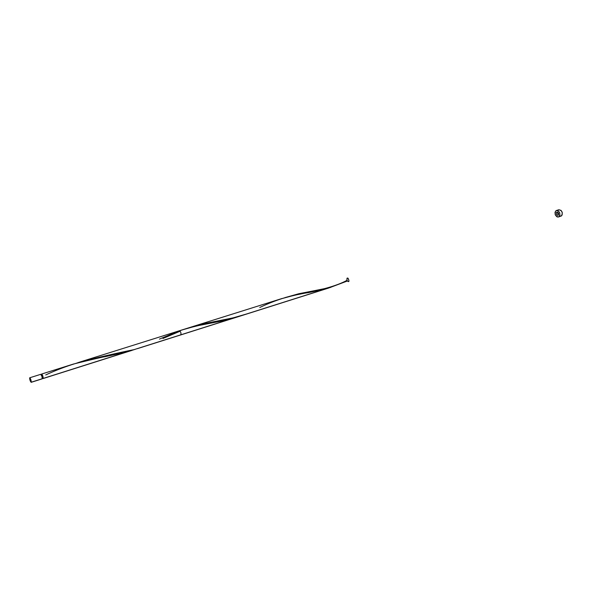 <?xml version="1.0" encoding="UTF-8"?>
<svg xmlns="http://www.w3.org/2000/svg" width="592" height="592" viewBox="0 0 592 592"><rect width="100%" height="100%" fill="white"/><g stroke="black" fill="none" stroke-linecap="round" stroke-linejoin="round"><path stroke-width="0.89" d="M41.995 378.806L31.176 382.328C30.259 381.374 29.748 379.901 29.637 377.911L30.051 380.397L31.213 382.306L30.865 379.716L29.741 377.785C30.658 378.739 31.169 380.212 31.272 382.203L42.261 378.717L41.869 376.246L40.73 374.329L29.741 377.777M42.816 378.066L42.306 378.229L43.031 377.999L42.994 377.06L41.714 374.595M558.5 216.983L561.482 215.902L558.493 216.983C555.215 216.25 554.327 214.2 555.829 210.833L556.443 210.5C559.721 211.248 560.602 213.305 559.085 216.665L561.482 215.902C563.007 212.543 562.126 210.493 558.848 209.746L556.443 210.5M557.331 212.091L558.308 215.17L557.331 212.091L558.67 213.564L558.271 215.207C558.981 213.201 558.434 212.232 556.643 212.291C555.94 214.289 556.48 215.259 558.271 215.207C558.981 213.201 558.434 212.232 556.643 212.291C555.94 214.289 556.48 215.259 558.271 215.207C558.981 213.201 558.434 212.232 556.643 212.291C555.94 214.289 556.48 215.259 558.271 215.207C558.981 213.201 558.434 212.232 556.643 212.291C555.94 214.289 556.48 215.259 558.271 215.207C558.981 213.201 558.434 212.232 556.643 212.291C555.94 214.289 556.48 215.259 558.271 215.207C558.981 213.201 558.434 212.232 556.643 212.291C555.94 214.289 556.48 215.259 558.271 215.207L557.102 215.222L556.347 214.245L556.332 212.706L557.324 212.091M41.662 374.033L41.507 374.581L41.988 374.24L42.802 375.95L43.194 378.421L127.006 351.863C110.171 355.274 92.271 359.351 73.312 364.087L41.662 374.033C42.602 374.98 43.112 376.438 43.194 378.421L42.646 378.192L43.053 378.562L135.279 349.28L127.006 351.863L105.265 356.658C85.167 359.766 65.32 365.863 45.71 374.943M179.672 330.75L179.457 330.736C180.841 331.831 181.278 333.222 180.782 334.917L180.553 334.894M159.418 339.112L179.28 330.884C190.654 327.11 201.85 324.386 212.876 322.721L238.916 316.439L224.124 320.546L195.863 326.081L181.818 330.018M239.893 316.091L239.338 316.291M78.255 362.556L80.815 361.734C99.641 357.028 117.401 352.995 134.081 349.628L324.468 289.296L294.579 295.208L280.786 298.908M328.523 288.089L137.418 348.651L143.449 346.653L134.081 349.628L143.449 346.653L134.081 349.628L108.78 355.067L77.078 362.955M187.486 328.257L202.812 323.928L233.47 317.86L246.072 314.137C236.822 317.268 226.788 319.658 215.969 321.293L187.486 328.257L202.812 323.928L234.965 317.497L246.072 314.137L231.953 318.207L202.812 323.928L187.486 328.257M285.085 297.584L298.834 293.728L328.738 287.875L347.341 281.008C346.579 278.936 346.801 277.988 348.022 278.181C349.391 280.956 349.162 281.896 347.341 281.008C346.579 278.936 346.801 277.988 348.022 278.181C349.391 280.956 349.162 281.896 347.341 281.008C351.441 284.138 346.305 273.571 347.008 280.327L347.341 281.008C351.441 284.138 346.305 273.571 347.008 280.327C346.305 273.571 351.441 284.138 347.341 281.008C351.441 284.138 346.305 273.571 347.008 280.327C346.305 273.571 351.441 284.138 347.341 281.008C351.441 284.138 346.305 273.571 347.008 280.327C346.305 273.571 351.441 284.138 347.341 281.008L330.033 287.527L347.341 281.008L330.033 287.527L310.852 291.397L285.085 297.584L298.834 293.728L328.738 287.875L298.834 293.728L285.085 297.584M259.777 307.492C275.62 299.855 291.73 294.92 308.106 292.685L324.468 289.296L134.081 349.628L330.861 287.298M42.935 378.103L41.803 374.484L41.166 374.692M559.085 216.665L559.899 215.281L559.692 212.735L558.175 210.789L556.243 210.574L555.03 212.217L555.237 214.748L556.746 216.694L557.731 217.057L559.085 216.665M560.609 216.287L562.104 215.066L562.282 212.617L561.038 210.389L558.833 209.753M558.641 209.827L558.234 210.086M42.091 378.85L42.261 378.717C42.18 376.734 41.669 375.269 40.73 374.329M180.02 331.002L162.933 338.469L180.168 331.187M347.045 280.305L347.341 281.008C351.441 284.138 346.305 273.571 347.008 280.327C337.307 285.744 319.384 290.443 310.852 291.397M42.158 378.85L31.176 382.328M42.942 378.103L42.306 378.303M184.164 329.256L179.457 330.736M235.816 317.467L180.782 334.917M282.14 298.472L80.815 361.734M43.09 378.554L131.772 350.449M108.78 355.067L110.667 354.712"/></g></svg>
